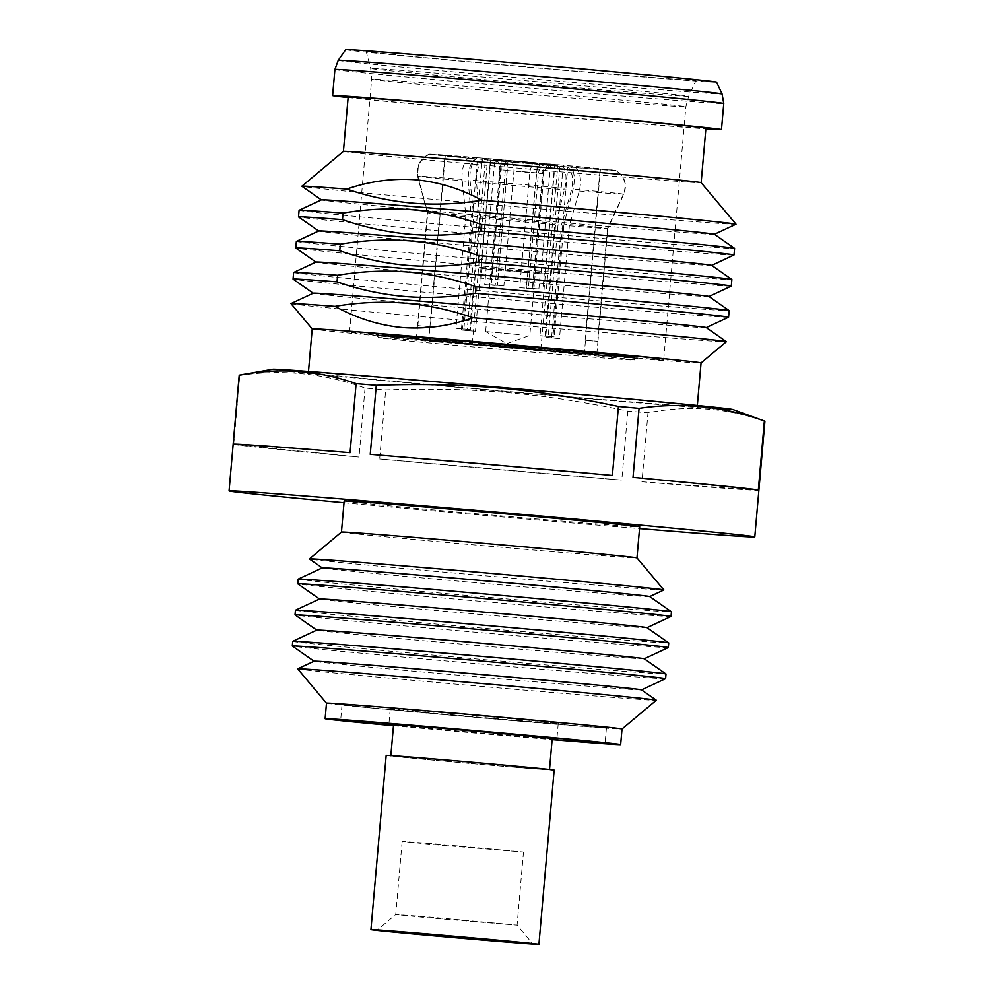 <?xml version="1.0" encoding="UTF-8"?>
<svg xmlns="http://www.w3.org/2000/svg" width="994" height="994" viewBox="0 0 994 994"><rect width="100%" height="100%" fill="white"/><g stroke="black" fill="none" stroke-linecap="round" stroke-linejoin="round"><path stroke-width="0.75" stroke-dasharray="4.97 3.73" d="M615.92 355.305A128.226 1.044 -175 0 0 472.336 342.271A128.226 1.044 -175 0 0 378.863 335.102A128.226 1.044 -175 0 0 397.289 337.264A128.226 1.044 -175 0 0 540.86 350.286A128.226 1.044 -175 0 0 634.346 357.455A128.226 1.044 -175 0 0 615.92 355.305M397.066 339.799A128.226 1.044 5 0 1 378.639 337.649L378.639 337.649A128.226 1.044 5 0 1 440.292 342.147A128.226 1.044 5 0 1 615.696 357.84A128.226 1.044 5 0 1 634.122 359.99A128.226 1.044 5 0 1 634.11 360.002A128.226 1.044 5 0 1 572.469 355.492A128.226 1.044 5 0 1 397.066 339.799M649.691 596.537A164.37 1.342 5 0 1 649.678 596.586A164.37 1.342 5 0 1 570.68 590.796A164.37 1.342 5 0 1 406.484 576.458A164.37 1.342 5 0 1 322.23 567.934A164.37 1.342 5 0 1 322.23 567.897M298.15 579.129A187.369 1.528 -175 0 0 393.052 588.771A187.369 1.528 -175 0 0 581.366 605.222A187.369 1.528 -175 0 0 671.459 611.795M663.843 589.976A177.901 1.454 5 0 1 578.334 583.714A177.901 1.454 5 0 1 400.619 568.195A177.901 1.454 5 0 1 309.432 558.963M646.957 627.686L646.995 627.674A164.37 1.342 5 0 1 646.957 627.686A164.37 1.342 5 0 1 567.959 621.909A164.37 1.342 5 0 1 403.763 607.57A164.37 1.342 5 0 1 319.509 599.034A164.37 1.342 5 0 1 319.509 598.997L319.484 599.022M295.429 610.241A187.369 1.528 -175 0 0 390.331 619.883A187.369 1.528 -175 0 0 578.645 636.334A187.369 1.528 -175 0 0 668.738 642.907M671.025 616.466A187.369 1.528 5 0 1 580.968 609.881A187.369 1.528 5 0 1 393.798 593.53A187.369 1.528 5 0 1 297.753 583.813M644.274 658.786L644.236 658.798A164.37 1.342 5 0 1 644.236 658.798A164.37 1.342 5 0 1 565.238 653.008A164.37 1.342 5 0 1 401.042 638.67A164.37 1.342 5 0 1 316.788 630.146A164.37 1.342 5 0 1 316.788 630.109L316.763 630.121M292.708 641.354A187.369 1.528 -175 0 0 387.61 650.983A187.369 1.528 -175 0 0 575.924 667.434A187.369 1.528 -175 0 0 666.017 674.007M668.303 647.579A187.369 1.528 5 0 1 578.247 640.981A187.369 1.528 5 0 1 391.077 624.642A187.369 1.528 5 0 1 295.032 614.913M641.528 689.861A164.37 1.342 5 0 1 641.515 689.898A164.37 1.342 5 0 1 562.505 684.12A164.37 1.342 5 0 1 398.321 669.782A164.37 1.342 5 0 1 314.067 661.259A164.37 1.342 5 0 1 314.067 661.221M297.703 668.875A179.989 1.466 -175 0 0 389.511 678.169A179.989 1.466 -175 0 0 569.773 693.924A179.989 1.466 -175 0 0 656.313 700.248M665.582 678.678A187.369 1.528 5 0 1 575.526 672.093A187.369 1.528 5 0 1 388.356 655.742A187.369 1.528 5 0 1 292.311 646.025M439.037 339.066A131.158 1.069 -175 0 0 375.981 334.481A131.158 1.069 -175 0 0 442.877 341.265A131.158 1.069 -175 0 0 574.234 352.733A131.158 1.069 -175 0 0 637.291 357.343A131.158 1.069 -175 0 0 571.326 350.633A131.158 1.069 -175 0 0 439.037 339.066M706.237 327.573A197.272 1.603 5 0 1 706.237 327.622A197.272 1.603 5 0 1 611.409 320.677A197.272 1.603 5 0 1 414.349 303.468A197.272 1.603 5 0 1 313.247 293.242A197.272 1.603 5 0 1 313.247 293.193M290.981 303.605A218.531 1.777 -175 0 0 402.433 314.899A218.531 1.777 -175 0 0 621.3 334.021A218.531 1.777 -175 0 0 726.365 341.7M728.552 317.21A218.593 1.777 5 0 1 623.474 309.519A218.593 1.777 5 0 1 405.117 290.459A218.593 1.777 5 0 1 293.068 279.115M708.958 296.473A197.272 1.603 5 0 1 708.958 296.51A197.272 1.603 5 0 1 614.13 289.577A197.272 1.603 5 0 1 417.07 272.368A197.272 1.603 5 0 1 315.968 262.13A197.272 1.603 5 0 1 315.968 262.081L315.93 262.105M293.628 272.518A218.593 1.777 -175 0 0 404.347 283.75A218.593 1.777 -175 0 0 624.058 302.946A218.593 1.777 -175 0 0 729.149 310.613M731.273 286.11A218.593 1.777 5 0 1 626.195 278.419A218.593 1.777 5 0 1 407.838 259.347A218.593 1.777 5 0 1 295.79 248.003M711.679 265.361A197.272 1.603 5 0 1 711.679 265.41A197.272 1.603 5 0 1 616.852 258.465A197.272 1.603 5 0 1 419.791 241.256A197.272 1.603 5 0 1 318.689 231.018A197.272 1.603 5 0 1 318.689 230.981M296.349 241.405A218.593 1.777 -175 0 0 407.068 252.65A218.593 1.777 -175 0 0 626.779 271.847A218.593 1.777 -175 0 0 731.87 279.513M733.994 254.998A218.593 1.777 5 0 1 628.916 247.307A218.593 1.777 5 0 1 410.559 228.235A218.593 1.777 5 0 1 298.511 216.903M714.438 234.273L714.4 234.298A197.272 1.603 5 0 1 714.4 234.298A197.272 1.603 5 0 1 619.573 227.353A197.272 1.603 5 0 1 422.512 210.144A197.272 1.603 5 0 1 321.41 199.918A197.272 1.603 5 0 1 321.41 199.869M299.07 210.293A218.593 1.777 -175 0 0 409.789 221.538A218.593 1.777 -175 0 0 629.5 240.734A218.593 1.777 -175 0 0 734.591 248.401M735.982 224.234A217.897 1.777 5 0 1 631.252 216.568A217.897 1.777 5 0 1 413.579 197.557A217.897 1.777 5 0 1 301.903 186.251M348.173 96.94A179.554 1.466 -175 0 0 439.124 106.184A179.554 1.466 -175 0 0 619.597 121.939A179.554 1.466 -175 0 0 705.926 128.238M343.415 151.374L343.415 151.386A179.554 1.466 -175 0 0 343.415 151.386A179.554 1.466 -175 0 0 434.353 160.618A179.554 1.466 -175 0 0 614.826 176.385A179.554 1.466 -175 0 0 701.168 182.685A179.554 1.466 -175 0 0 701.155 182.672L701.168 182.685M348.124 97.561A195.172 1.59 -175 0 0 627.636 122.759A195.172 1.59 -175 0 0 705.864 128.86M345.688 49.7A186.164 1.516 -175 0 0 439.596 59.242A186.164 1.516 -175 0 0 627.077 75.631A186.164 1.516 -175 0 0 716.575 82.154M445.784 57.304A165.588 1.342 -175 0 0 366.177 51.502A165.588 1.342 -175 0 0 450.257 60.038A165.588 1.342 -175 0 0 616.479 74.55A165.588 1.342 -175 0 0 696.086 80.365A165.588 1.342 -175 0 0 612.428 71.866A165.588 1.342 -175 0 0 445.784 57.304M425.357 337.687A157.698 1.28 -175 0 0 349.54 332.158A157.698 1.28 -175 0 0 429.408 340.271A157.698 1.28 -175 0 0 587.914 354.112A157.698 1.28 -175 0 0 663.731 359.642A157.698 1.28 -175 0 0 583.863 351.541A157.698 1.28 -175 0 0 425.357 337.687M425.034 916.667L395.761 914.53L426.6 917.661L517.091 925.153L425.034 916.667M431.433 843.571L402.16 841.433L432.999 844.565L523.478 852.044L431.433 843.571M386.169 755.403A84.316 0.683 -175 0 0 428.886 759.739A84.316 0.683 -175 0 0 513.625 767.144A84.316 0.683 -175 0 0 554.155 770.101M393.562 724.701A79.632 0.646 -175 0 0 433.893 728.801A79.632 0.646 -175 0 0 513.935 735.784A79.632 0.646 -175 0 0 552.217 738.579M511.214 766.896A79.632 0.646 -175 0 0 549.496 769.691A79.632 0.646 -175 0 0 509.164 765.591A79.632 0.646 -175 0 0 429.122 758.596A79.632 0.646 -175 0 0 390.841 755.813A79.632 0.646 -175 0 0 431.172 759.901A79.632 0.646 -175 0 0 511.214 766.896M517.7 720.476A84.316 0.683 -175 0 0 558.243 723.433A84.316 0.683 -175 0 0 515.538 719.097A84.316 0.683 -175 0 0 430.787 711.692A84.316 0.683 -175 0 0 390.257 708.734A84.316 0.683 -175 0 0 432.962 713.071A84.316 0.683 -175 0 0 517.7 720.476M393.537 724.924A84.316 0.683 -175 0 0 516.346 736.032A84.316 0.683 -175 0 0 552.192 738.803M393.487 725.558A132.724 1.081 -175 0 0 541.295 738.554A132.724 1.081 -175 0 0 552.142 739.437M405.85 709.169A132.724 1.081 -175 0 0 342.035 704.522A132.724 1.081 -175 0 0 409.255 711.344A132.724 1.081 -175 0 0 542.649 722.998A132.724 1.081 -175 0 0 606.464 727.658A132.724 1.081 -175 0 0 539.233 720.824A132.724 1.081 -175 0 0 405.85 709.169M326.479 703.156A148.33 1.205 -175 0 0 326.492 703.168A148.33 1.205 -175 0 0 402.135 710.834A148.33 1.205 -175 0 0 550.701 723.806A148.33 1.205 -175 0 0 622.008 729.024A148.33 1.205 -175 0 0 622.02 729.012L622.02 729.024M393.475 725.719A148.33 1.205 -175 0 0 549.334 739.362A148.33 1.205 -175 0 0 552.13 739.598M344.172 500.951A148.33 1.205 -175 0 0 419.306 508.58A148.33 1.205 -175 0 0 568.394 521.614A148.33 1.205 -175 0 0 639.701 526.808M341.451 532.063L341.451 532.063A148.33 1.205 -175 0 0 341.451 532.063A148.33 1.205 -175 0 0 416.585 539.692A148.33 1.205 -175 0 0 565.673 552.714A148.33 1.205 -175 0 0 636.98 557.92A148.33 1.205 -175 0 0 636.98 557.907M344.023 502.728A263.87 2.15 -175 0 0 627.947 527.628A263.87 2.15 -175 0 0 639.552 528.584M239.194 375.21A263.87 2.15 -175 0 0 239.74 375.397C282.308 369.047 324.081 373.272 365.046 388.058A263.87 2.15 -175 0 0 385.697 389.959C473.653 387.001 541.718 392.941 627.835 411.106A263.87 2.15 -175 0 0 638.061 411.951A263.87 2.15 -175 0 0 648.013 412.771C687.885 405.03 726.825 407.863 764.846 421.245L758.807 490.266L641.975 481.779L648.013 412.771M641.975 481.779A263.87 2.15 -175 0 0 758.807 490.266M272.729 369.271A231.08 1.876 -175 0 0 386.641 380.913A231.08 1.876 -175 0 0 621.933 401.489A231.08 1.876 -175 0 0 732.926 409.528M312.215 328.902L312.203 328.902A195.172 1.59 -175 0 0 312.215 328.902A195.172 1.59 -175 0 0 411.752 338.991A195.172 1.59 -175 0 0 607.235 356.063A195.172 1.59 -175 0 0 701.056 362.922A195.172 1.59 -175 0 0 701.068 362.909L701.068 362.922M603.42 399.613A195.172 1.59 -175 0 0 697.254 406.459A195.172 1.59 -175 0 0 598.4 396.432A195.172 1.59 -175 0 0 402.235 379.286A195.172 1.59 -175 0 0 308.401 372.439A195.172 1.59 -175 0 0 407.254 382.479A195.172 1.59 -175 0 0 603.42 399.613M233.702 444.417A263.87 2.15 -175 0 0 359.008 457.078L233.702 444.417L239.74 375.397M365.046 388.058L359.008 457.078M379.658 458.979A263.87 2.15 -175 0 0 621.797 480.114L379.658 458.979L385.697 389.959M627.835 411.106L621.797 480.114M633.029 477.368L758.335 490.03M370.24 454.333L612.391 475.467M233.23 444.181L350.074 452.668M401.129 337.6A124.909 1.019 5 0 1 382.168 335.4A124.909 1.019 5 0 1 472.299 342.296A124.909 1.019 5 0 1 612.08 354.97A124.909 1.019 5 0 1 631.041 357.169A124.909 1.019 5 0 1 540.898 350.261A124.909 1.019 5 0 1 401.129 337.6M612.118 354.585A124.909 1.019 -175 0 0 472.336 341.924A124.909 1.019 -175 0 0 382.205 335.015A124.909 1.019 -175 0 0 401.154 337.214A124.909 1.019 -175 0 0 540.935 349.888A124.909 1.019 -175 0 0 631.066 356.784A124.909 1.019 -175 0 0 612.118 354.585M585.503 340.259A78.066 0.634 5 0 0 585.143 340.172L600.115 169.079A78.066 0.634 -175 0 0 588.622 167.8A78.066 0.634 -175 0 0 563.213 165.364L548.241 336.457A78.066 0.634 5 0 0 540.003 335.699L554.975 164.606A78.066 0.634 -175 0 0 485.47 158.543L470.497 329.648A78.066 0.634 5 0 0 462.583 328.989L477.555 157.897A78.066 0.634 -175 0 0 444.939 155.549L429.98 326.641A78.066 0.634 5 0 0 430.303 326.753L445.275 155.66A78.066 0.634 -175 0 0 456.768 156.94A78.066 0.634 -175 0 0 482.177 159.363L467.205 330.455A78.066 0.634 5 0 0 475.455 331.213L490.415 160.121A78.066 0.634 -175 0 0 559.92 166.184L544.961 337.277A78.066 0.634 5 0 0 552.863 337.923L567.835 166.83A78.066 0.634 -175 0 0 600.438 169.179L585.478 340.271A78.066 0.634 5 0 0 585.503 340.259L584.373 353.081A78.066 0.634 5 0 1 528.038 348.77A78.066 0.634 5 0 1 440.677 340.855A78.066 0.634 5 0 1 428.836 339.476A78.066 0.634 5 0 1 485.171 343.787A78.066 0.634 5 0 1 572.532 351.714A78.066 0.634 5 0 1 584.373 353.081M477.555 157.897L469.292 157.064C463.949 161.575 461.551 169.017 462.086 179.392L465.838 215.536A90.566 0.733 -175 0 0 427.383 212.766L417.517 325.56L429.98 326.641A78.066 0.634 5 0 1 429.98 326.641L428.836 339.476M445.275 155.66L429.706 154.294C420.04 158.468 416.101 165.799 417.915 176.286L427.718 212.865A90.566 0.733 -175 0 0 441.125 214.369A90.566 0.733 -175 0 0 471.231 217.251L468.273 181.355C467.876 171.142 470.075 163.637 474.871 158.841L482.177 159.363M583.105 352.199A90.566 0.733 -175 0 0 481.767 343.017A90.566 0.733 -175 0 0 416.424 338.01A90.566 0.733 -175 0 0 430.166 339.6A90.566 0.733 -175 0 0 531.504 348.795A90.566 0.733 -175 0 0 596.847 353.789A90.566 0.733 -175 0 0 583.105 352.199M600.115 169.079L615.684 170.434C624.481 176.224 627.077 184.114 623.474 194.141L607.471 228.458A90.566 0.733 -175 0 0 594.064 226.967A90.566 0.733 -175 0 0 563.958 224.085L573.116 189.071C575.29 179.044 574.42 171.316 570.519 165.899L563.213 165.364M554.975 164.606L562.269 165.141C566.158 170.421 567.027 178.15 564.865 188.313L555.708 223.327L545.843 336.121A90.566 0.733 -175 0 1 554.093 336.879L563.958 224.085M555.708 223.327A90.566 0.733 -175 0 0 473.753 216.183L470 180.038C469.429 169.775 471.827 162.333 477.195 157.723L485.47 158.543M465.838 215.536L455.973 328.331A90.566 0.733 -175 0 1 463.887 328.977L473.753 216.183M417.517 325.56A90.566 0.733 -175 0 0 417.505 325.572A90.566 0.733 -175 0 0 417.853 325.659L427.718 212.865M615.684 170.434A93.684 0.758 -175 0 0 601.805 168.881A93.684 0.758 -175 0 0 570.519 165.899M562.269 165.141A93.684 0.758 -175 0 0 477.195 157.723M429.706 154.294A93.684 0.758 -175 0 0 474.871 158.841M490.415 160.121L483.109 159.599A93.684 0.758 -175 0 0 568.183 167.017L559.92 166.184M483.109 159.599C478.35 164.258 476.151 171.776 476.524 182.113L479.468 217.997A90.566 0.733 -175 0 0 561.436 225.153L571.388 190.388C573.749 180.436 572.681 172.645 568.183 167.017M567.835 166.83L576.098 167.663A93.684 0.758 -175 0 0 616.007 170.546L600.438 169.179M576.098 167.663C580.558 173.155 581.627 180.945 579.303 191.034L569.351 225.8A90.566 0.733 -175 0 0 607.794 228.57L623.81 194.24C627.438 184.362 624.841 176.46 616.007 170.546M469.292 157.064A93.684 0.758 -175 0 0 429.383 154.194A93.684 0.758 -175 0 0 429.371 154.194L444.939 155.549M427.383 212.766L417.579 176.186L418.424 164.321L426.463 155.462L429.371 154.194M479.468 217.997L469.603 330.791A90.566 0.733 -175 0 1 461.365 330.033L471.231 217.251M569.351 225.8L559.473 338.594A90.566 0.733 -175 0 1 551.571 337.935L561.436 225.153M607.471 228.458L597.593 341.253A90.566 0.733 -175 0 1 597.941 341.352A90.566 0.733 -175 0 0 597.941 341.352L607.794 228.57M462.583 328.989L455.973 328.331M463.887 328.977L470.497 329.648M551.571 337.935L544.961 337.277M552.863 337.923L559.473 338.594M554.093 336.879L548.241 336.457M540.003 335.699L545.843 336.121M461.365 330.033L467.205 330.455M475.455 331.213L469.603 330.791M430.303 326.753L417.853 325.659M585.143 340.172L597.593 341.253M596.847 353.789L597.941 341.352L585.478 340.271M488.899 344.496L540.823 349.279L488.899 344.496M519.154 334.618L485.644 331.524L519.154 334.618M547.359 164.37C542.413 164.544 539.444 167.439 538.475 173.031L528.398 288.136L538.885 288.993L540.251 273.437L541.134 272.58L550.577 164.631L507.946 160.817L550.577 164.631M507.946 160.817L497.547 285.29L503.883 285.937L513.96 170.831C514.221 165.501 512.867 162.221 509.885 161.016M498.503 268.753L541.134 272.58M538.885 288.993L532.424 288.533L542.5 173.441C543.296 168.148 546.253 165.265 551.384 164.768L542.103 164.271L550.999 165.364C543.693 168.247 543.842 173.95 543.966 173.627L536.449 173.105L526.385 288.21L532.722 288.844L544.091 164.47L557.845 165.439L554.602 165.041L545.159 272.977L548.402 273.387L534.648 272.406M544.091 164.47L542.152 164.271C539.133 164.557 537.245 167.501 536.449 173.105M551.384 164.768L554.602 165.041M494.813 160.096L498.019 160.369C502.877 161.363 505.287 164.693 505.287 170.372L495.211 285.464L484.724 284.595L486.091 269.051L485.358 268.045L494.813 160.096L537.443 163.923L528 271.859L485.358 268.045M532.722 288.844L519.725 287.664L529.802 172.558C530.461 167.265 532.362 164.321 535.493 163.724L537.443 163.923M484.724 284.595L491.185 285.054L501.262 169.962C501.398 164.619 498.976 161.289 494.006 159.959L503.237 160.456C506.145 161.351 507.499 164.619 507.3 170.285L497.236 285.39L490.887 284.744L501.287 160.27L503.237 160.456M501.262 169.962L499.796 169.763C499.212 159.699 490.042 159.164 492.117 159.736L501.287 160.27M490.787 159.699L481.344 267.635L478.102 267.237L491.844 268.206M503.883 285.937L497.236 285.39M491.185 285.054L495.211 285.464M519.725 287.664L526.385 288.21M532.424 288.533L528.398 288.136M498.901 269.747L540.251 273.437M545.159 272.977L544.277 273.847L542.91 289.403M544.277 273.847L534.089 273.3M528 271.859L526.074 288.297M527.429 272.741L486.091 269.051M481.344 267.635L482.065 268.641L480.698 284.197M482.065 268.641L492.254 269.188M490.887 284.744L497.547 285.29M334.903 69.481A195.172 1.59 -175 0 0 433.757 79.52A195.172 1.59 -175 0 0 629.923 96.654A195.172 1.59 -175 0 0 723.769 103.5M338.221 60.361A192.662 1.566 -175 0 0 435.409 70.239A192.662 1.566 -175 0 0 629.451 87.186A192.662 1.566 -175 0 0 722.079 93.933M447.449 74.041A159.587 1.305 -175 0 0 370.712 68.449A159.587 1.305 -175 0 0 451.761 76.675A159.587 1.305 -175 0 0 611.944 90.665A159.587 1.305 -175 0 0 688.668 96.269A159.587 1.305 -175 0 0 608.042 88.081A159.587 1.305 -175 0 0 447.449 74.041M610.043 101.214A157.698 1.28 -175 0 0 685.86 106.743A157.698 1.28 -175 0 0 605.98 98.63A157.698 1.28 -175 0 0 447.486 84.788A157.698 1.28 -175 0 0 371.669 79.247A157.698 1.28 -175 0 0 451.537 87.36A157.698 1.28 -175 0 0 610.043 101.214M417.915 176.286A103.513 0.845 -175 0 0 433.285 178.013A103.513 0.845 -175 0 0 468.273 181.355M623.474 194.141A103.513 0.845 -175 0 0 608.104 192.414A103.513 0.845 -175 0 0 573.116 189.071M564.865 188.313A103.513 0.845 -175 0 0 470 180.038M476.524 182.113A103.513 0.845 -175 0 0 571.388 190.388M579.303 191.034A103.513 0.845 -175 0 0 623.81 194.24M462.086 179.392A103.513 0.845 -175 0 0 417.579 176.186M513.96 170.831L538.475 173.031M542.5 173.441L543.966 173.627L529.814 335.388L506.841 343.638L485.644 331.536M529.802 172.558L505.287 170.372M485.644 331.524L499.796 169.763L507.3 170.285M378.863 335.102L378.639 337.649L375.981 334.481M349.54 332.158L371.669 79.247L370.712 68.449L366.177 51.502M663.731 359.642L685.86 106.743L688.668 96.269L696.086 80.365M402.16 841.433L395.761 914.53L377.161 930.148M558.243 723.433L556.951 738.157M342.035 704.522L340.681 720.078M697.341 405.465L697.254 406.459M308.488 371.445L308.401 372.439M606.464 727.658L605.097 743.201M390.257 708.734L388.965 723.458M523.478 852.044L517.091 925.153L532.697 943.753M634.346 357.455L634.122 359.99L637.291 357.343M417.505 325.572L416.424 338.01M426.463 155.462L429.383 154.194M540.823 349.279L557.845 165.439M472.386 343.29L487.545 159.288"/><path stroke-width="1.49" d="M298.175 579.117L322.23 567.897A164.37 1.342 5 0 1 401.241 573.675A164.37 1.342 5 0 1 565.437 588.013A164.37 1.342 5 0 1 649.691 596.537L671.435 611.77A187.369 1.528 -175 0 0 575.402 602.053A187.369 1.528 -175 0 0 388.232 585.702A187.369 1.528 -175 0 0 298.175 579.117A187.369 1.528 -175 0 0 298.15 579.129L297.74 583.789A187.369 1.528 5 0 1 297.74 583.789A187.369 1.528 5 0 1 387.822 590.361A187.369 1.528 5 0 1 576.147 606.812A187.369 1.528 5 0 1 671.049 616.454A187.369 1.528 5 0 1 671.025 616.466L646.995 627.674L668.714 642.882A187.369 1.528 -175 0 0 572.681 633.166A187.369 1.528 -175 0 0 385.51 616.814A187.369 1.528 -175 0 0 295.454 610.217A187.369 1.528 -175 0 0 295.429 610.241L295.019 614.901A187.369 1.528 5 0 1 295.019 614.901A187.369 1.528 5 0 1 385.1 621.474A187.369 1.528 5 0 1 573.426 637.924A187.369 1.528 5 0 1 668.328 647.554A187.369 1.528 5 0 1 668.303 647.579L644.274 658.786M671.049 616.454L671.459 611.795A187.369 1.528 -175 0 0 671.435 611.77M663.868 589.939L636.98 557.907A148.33 1.205 -175 0 0 561.324 550.241A148.33 1.205 -175 0 0 412.771 537.269A148.33 1.205 -175 0 0 341.451 532.051L309.42 558.939A177.901 1.454 5 0 1 309.42 558.939A177.901 1.454 5 0 1 394.953 565.188A177.901 1.454 5 0 1 573.128 580.744A177.901 1.454 5 0 1 663.868 589.939A177.901 1.454 5 0 1 663.843 589.976L649.716 596.562M297.753 583.813L319.484 599.022A164.37 1.342 5 0 1 398.519 604.787A164.37 1.342 5 0 1 562.716 619.125A164.37 1.342 5 0 1 646.97 627.649M668.328 647.554L668.738 642.907A187.369 1.528 -175 0 0 668.714 642.882M295.032 614.913L316.763 630.121A164.37 1.342 5 0 1 395.798 635.899A164.37 1.342 5 0 1 559.995 650.238A164.37 1.342 5 0 1 644.249 658.761L665.992 673.982A187.369 1.528 -175 0 0 569.96 664.265A187.369 1.528 -175 0 0 382.789 647.926A187.369 1.528 -175 0 0 292.721 641.329A187.369 1.528 -175 0 0 292.708 641.354L292.298 646.001A187.369 1.528 5 0 1 382.379 652.573A187.369 1.528 5 0 1 570.705 669.024A187.369 1.528 5 0 1 665.607 678.666A187.369 1.528 5 0 1 665.582 678.678L641.552 689.886M665.607 678.666L666.017 674.007A187.369 1.528 -175 0 0 665.992 673.982M297.715 668.838L314.067 661.221A164.37 1.342 5 0 1 393.077 666.999A164.37 1.342 5 0 1 557.274 681.337A164.37 1.342 5 0 1 641.528 689.861L656.301 700.211A179.989 1.466 -175 0 0 564.045 690.88A179.989 1.466 -175 0 0 384.243 675.174A179.989 1.466 -175 0 0 297.715 668.838A179.989 1.466 -175 0 0 297.703 668.875L326.479 703.168M552.13 739.598A148.33 1.205 -175 0 0 620.654 744.568A148.33 1.205 -175 0 0 545.52 736.939A148.33 1.205 -175 0 0 396.432 723.918A148.33 1.205 -175 0 0 325.125 718.712L326.479 703.156A148.33 1.205 -175 0 1 397.799 708.362A148.33 1.205 -175 0 1 546.886 721.383A148.33 1.205 -175 0 1 622.02 729.012L656.313 700.248A179.989 1.466 -175 0 0 656.301 700.211M335.04 306.363A218.531 1.777 -175 0 0 290.993 303.568L313.247 293.193A197.272 1.603 5 0 1 408.074 300.138A197.272 1.603 5 0 1 605.135 317.347A197.272 1.603 5 0 1 706.237 327.573L726.353 341.65A218.531 1.777 -175 0 0 473.069 317.757C450.518 309.966 427.768 305.083 404.844 303.12C381.92 301.306 358.66 302.387 335.04 306.363C356.771 318.328 379.323 325.386 402.694 327.56C426.165 329.25 449.611 325.982 473.069 317.757M290.993 303.568A218.531 1.777 -175 0 0 290.981 303.605L312.203 328.902A195.172 1.59 -175 0 1 406.049 335.736A195.172 1.59 -175 0 1 602.202 352.87A195.172 1.59 -175 0 1 701.068 362.909L726.365 341.7A218.531 1.777 -175 0 0 726.353 341.65M313.209 293.218L293.068 279.115A218.593 1.777 5 0 1 293.056 279.09A218.593 1.777 5 0 1 337.028 281.861C359.654 289.689 382.442 294.584 405.415 296.547C428.389 298.374 451.698 297.281 475.368 293.28A218.593 1.777 5 0 1 728.577 317.198A218.593 1.777 5 0 1 728.552 317.21L706.274 327.598M293.652 272.493L315.968 262.081A197.272 1.603 5 0 1 410.795 269.026A197.272 1.603 5 0 1 607.856 286.235A197.272 1.603 5 0 1 708.958 296.473L729.136 310.588A218.593 1.777 -175 0 0 475.94 286.707C453.326 278.879 430.539 273.984 407.565 272.008C384.603 270.194 361.282 271.287 337.612 275.288A218.593 1.777 -175 0 0 293.652 272.493A218.593 1.777 -175 0 0 293.628 272.518L293.056 279.09M728.577 317.198L729.149 310.613A218.593 1.777 -175 0 0 729.136 310.588M731.298 286.086L731.87 279.513A218.593 1.777 -175 0 0 731.857 279.488A218.593 1.777 -175 0 0 478.661 255.595C456.047 247.779 433.26 242.884 410.286 240.908C387.325 239.082 364.003 240.175 340.333 244.176A218.593 1.777 -175 0 0 296.374 241.38A218.593 1.777 -175 0 0 296.349 241.405L295.777 247.978A218.593 1.777 5 0 1 295.777 247.978A218.593 1.777 5 0 1 339.749 250.749C362.375 258.577 385.163 263.472 408.136 265.448C431.11 267.262 454.42 266.168 478.089 262.167A218.593 1.777 5 0 1 731.298 286.086A218.593 1.777 5 0 1 731.273 286.11L708.995 296.498M296.374 241.38L318.689 230.981A197.272 1.603 5 0 1 413.516 237.914A197.272 1.603 5 0 1 610.577 255.123A197.272 1.603 5 0 1 711.679 265.361L731.857 279.488M299.095 210.268A218.593 1.777 -175 0 0 299.07 210.293L321.41 199.869A197.272 1.603 5 0 1 416.237 206.814A197.272 1.603 5 0 1 613.298 224.023A197.272 1.603 5 0 1 714.4 234.249L734.578 248.376A218.593 1.777 -175 0 0 734.578 248.376A218.593 1.777 -175 0 0 481.382 224.482C458.768 216.667 435.981 211.772 413.007 209.796C390.046 207.97 366.724 209.063 343.054 213.076A218.593 1.777 -175 0 0 299.095 210.268L298.498 216.878A218.593 1.777 5 0 1 298.498 216.878A218.593 1.777 5 0 1 342.47 219.649C365.096 227.464 387.884 232.36 410.857 234.335C433.831 236.162 457.141 235.069 480.81 231.068A218.593 1.777 5 0 1 734.019 254.973A218.593 1.777 5 0 1 733.994 254.998L711.716 265.386M321.373 199.893L301.903 186.251A217.897 1.777 5 0 1 301.89 186.213A217.897 1.777 5 0 1 346.782 189.071C368.886 196.588 391.151 201.31 413.579 203.223C436.006 205.012 458.768 204.006 481.866 200.229A217.897 1.777 5 0 1 736.007 224.197A217.897 1.777 5 0 1 735.982 224.234L714.438 234.273M343.415 151.374A179.554 1.466 -175 0 1 429.743 157.686A179.554 1.466 -175 0 1 609.583 173.391A179.554 1.466 -175 0 1 701.155 182.672L705.926 128.238A179.554 1.466 -175 0 0 614.975 119.007A179.554 1.466 -175 0 0 434.502 103.239A179.554 1.466 -175 0 0 348.173 96.94L343.415 151.374L301.89 186.213M705.864 128.86A195.172 1.59 -175 0 0 721.482 129.605A195.172 1.59 -175 0 0 622.617 119.566A195.172 1.59 -175 0 0 426.451 102.432A195.172 1.59 -175 0 0 332.617 95.586A195.172 1.59 -175 0 0 348.124 97.561M338.221 60.361A192.662 1.566 -175 0 1 430.849 67.12A192.662 1.566 -175 0 1 624.095 84.005A192.662 1.566 -175 0 1 722.079 93.933L716.575 82.154A186.164 1.516 -175 0 0 621.909 72.55A186.164 1.516 -175 0 0 435.186 56.236A186.164 1.516 -175 0 0 345.688 49.7L338.221 60.361L334.903 69.481L332.617 95.586M414.684 932.881A78.066 0.634 -175 0 0 377.161 930.148A78.066 0.634 -175 0 0 416.424 934.136A78.066 0.634 -175 0 0 495.161 941.02A78.066 0.634 -175 0 0 532.697 943.753A78.066 0.634 -175 0 0 492.875 939.715A78.066 0.634 -175 0 0 414.684 932.881M538.922 944.3L554.155 770.101A84.316 0.683 -175 0 0 511.45 765.765A84.316 0.683 -175 0 0 426.712 758.36A84.316 0.683 -175 0 0 386.169 755.403L370.936 929.601A84.316 0.683 -175 0 0 413.641 933.938A84.316 0.683 -175 0 0 498.379 941.343A84.316 0.683 -175 0 0 538.922 944.3A84.316 0.683 -175 0 0 496.217 939.964A84.316 0.683 -175 0 0 411.466 932.558A84.316 0.683 -175 0 0 370.936 929.601M549.52 769.468L552.217 738.579A79.632 0.646 -175 0 0 511.885 734.479A79.632 0.646 -175 0 0 431.843 727.496A79.632 0.646 -175 0 0 393.562 724.701L390.853 755.577M552.192 738.803A84.316 0.683 -175 0 0 556.888 738.989A84.316 0.683 -175 0 0 514.171 734.653A84.316 0.683 -175 0 0 429.433 727.248A84.316 0.683 -175 0 0 388.89 724.291A84.316 0.683 -175 0 0 393.537 724.924M552.142 739.437A132.724 1.081 -175 0 0 605.097 743.201A132.724 1.081 -175 0 0 537.878 736.38A132.724 1.081 -175 0 0 404.483 724.725A132.724 1.081 -175 0 0 340.681 720.078A132.724 1.081 -175 0 0 393.487 725.558M636.98 557.92L639.701 526.808A148.33 1.205 -175 0 0 564.58 519.179A148.33 1.205 -175 0 0 415.492 506.157A148.33 1.205 -175 0 0 344.172 500.951L341.451 532.063M639.552 528.584A263.87 2.15 -175 0 0 754.806 536.884L764.933 421.207A263.87 2.15 -175 0 0 764.821 421.133A263.87 2.15 -175 0 0 764.374 421.009C723.421 406.223 681.648 401.998 639.067 408.348A263.87 2.15 -175 0 0 618.43 406.447C532.312 388.294 464.248 382.342 376.279 385.312A263.87 2.15 -175 0 0 366.053 384.467A263.87 2.15 -175 0 0 356.113 383.647C318.092 370.265 279.14 367.432 239.268 375.16A263.87 2.15 -175 0 0 239.194 375.21L229.067 490.887A263.87 2.15 -175 0 0 344.023 502.728M754.806 536.884A263.87 2.15 -175 0 0 621.151 523.316A263.87 2.15 -175 0 0 355.939 500.144A263.87 2.15 -175 0 0 229.067 490.887M639.067 408.348L633.029 477.368A263.87 2.15 -175 0 1 758.335 490.03L764.374 421.009M376.279 385.312L370.24 454.333A263.87 2.15 -175 0 1 612.391 475.467L618.43 406.447M764.821 421.133L732.926 409.528A231.08 1.876 -175 0 0 383.721 377.422A231.08 1.876 -175 0 0 272.729 369.271L239.268 375.16L233.23 444.181A263.87 2.15 -175 0 1 350.074 452.668L356.113 383.647M481.866 200.229C460.644 188.736 438.565 181.927 415.629 179.79C392.705 178.125 369.756 181.219 346.782 189.071M343.054 213.076L342.47 219.649M340.333 244.176L339.749 250.749M337.612 275.288L337.028 281.861M314.042 661.234L292.311 646.025A187.369 1.528 5 0 1 292.298 646.001M475.368 293.28L475.94 286.707M478.089 262.167L478.661 255.595M480.81 231.068L481.382 224.482M325.125 718.712A148.33 1.205 -175 0 0 393.475 725.719M722.079 93.933L723.769 103.5A195.172 1.59 -175 0 0 624.903 93.461A195.172 1.59 -175 0 0 428.737 76.327A195.172 1.59 -175 0 0 334.903 69.481M723.769 103.5L721.482 129.605M556.951 738.157L556.888 738.989M622.02 729.012L620.654 744.568M701.068 362.909L697.341 405.465M701.155 182.672L736.007 224.197M734.591 248.401L734.019 254.973M312.203 328.89L308.488 371.445M388.965 723.458L388.89 724.291M318.652 230.993L298.511 216.903M315.93 262.105L295.79 248.003M316.788 630.109L292.721 641.329M319.509 598.997L295.454 610.217M322.205 567.909L309.432 558.963"/></g></svg>
